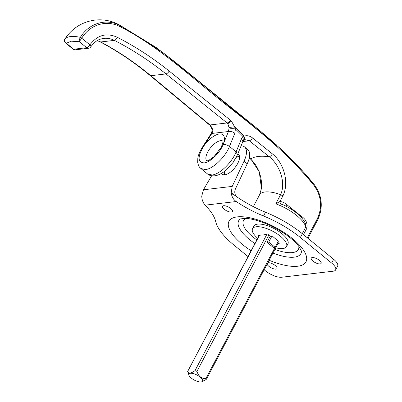 <?xml version="1.0" encoding="UTF-8"?>
<svg xmlns="http://www.w3.org/2000/svg" width="402" height="402" viewBox="0 0 402 402"><rect width="100%" height="100%" fill="white"/><g stroke="black" fill="none" stroke-linecap="round" stroke-linejoin="round"><path stroke-width="0.6" d="M64.792 39.205A1.538 0.628 32.1 0 1 64.807 39.18A1.538 0.628 32.1 0 1 64.817 39.16L64.717 39.341C64.119 41.155 64.672 42.446 66.375 43.225L65.405 42.803C64.27 41.376 64.039 40.23 64.697 39.371A1.538 0.573 27.8 0 1 64.717 39.341M72.948 49.079A3.196 3.196 0 0 0 75.36 49.793L88.495 48.25A3.196 2.608 -96.7 0 1 86.742 47.702L79.274 41.713L81.762 38.14A1.538 0.623 -147.8 0 0 80.35 37.341L80.249 37.522C79.38 39.366 79.053 40.763 79.274 41.713L71.254 41.185L66.375 43.225L73.601 49.24A3.196 1.467 129.8 0 1 72.943 49.074L65.405 42.803M64.817 39.16C65.923 37.753 67.827 36.883 70.526 36.557C73.244 36.25 76.521 36.512 80.35 37.341C89.013 23.06 106.314 17.979 120.329 25.658A1.538 0.749 117.6 0 1 120.404 26.844C160.458 47.074 194.633 80.485 231.044 108.646C260.189 131.735 289.736 154.996 314.083 185.629L314.369 184.744L280.395 148.509L201.95 83.963L162.443 52.175L120.329 25.658A32.24 16.291 117.8 0 0 118.66 24.512C111.178 20.658 103.264 19.185 94.907 20.1C83.249 21.693 73.827 27.17 66.631 36.527L64.817 39.16M209.643 125.077L210.718 125.685L209.643 125.077M209.653 125.087L209.377 124.836L209.985 124.962A6.141 5.005 -96.7 0 1 210.718 125.685L212.718 129.404L211.97 129.469L212.085 130.926L211.156 133.58L211.864 133.454L203.11 147.077C197.462 157.162 197.799 162.433 204.115 162.89C210.05 162.458 219.819 153.082 223.035 144.74A17.603 7.794 -50.8 0 0 219.351 133.997A17.603 7.794 -50.8 0 0 203.11 147.077L202.402 147.197L211.156 133.58M212.718 129.404L212.839 131.017L212.085 130.926M212.839 131.017L211.864 133.454L228.436 131.514L223.035 144.74C225.115 144.303 227.256 144.876 229.467 146.454L234.863 133.228C232.652 131.645 230.512 131.077 228.436 131.514L228.899 129.132C230.838 128.555 233.004 128.504 235.406 128.977L234.592 126.811L231.436 121.153L230.406 120.183L227.839 123.68L231.436 121.153M97.329 40.562L100.736 41.969C118.233 51.27 134.916 62.511 150.785 75.702L209.985 124.962L227.1 122.957A6.141 5.005 -96.7 0 1 227.839 123.68L229.004 127.494L234.592 126.811L244.019 136.183L242.954 136.479L243.366 140.665M250.064 158.695L250.783 158.916L259.285 171.79L261.466 188.739M88.495 48.25A3.196 3.196 0 0 0 90.787 46.848A3.196 1.332 -146.3 0 0 89.922 44.823L81.706 38.235A1.538 0.573 -152.2 0 0 80.249 37.522M103.822 38.376L103.852 38.371C107.455 37.979 110.967 38.647 114.389 40.371C132.394 49.607 149.594 60.792 165.981 73.918L227.1 122.957C228.351 122.705 229.452 121.781 230.406 120.183L169.162 71.043C152.629 57.798 135.278 46.516 117.113 37.195C106.354 32.517 97.289 35.064 89.922 44.823A3.196 1.367 -51.3 0 1 86.742 47.702L73.601 49.24A3.196 2.608 -96.7 0 0 75.36 49.793M280.837 204.005A3.196 1.799 91.2 0 1 279.968 201.477L275.782 203.829L280.837 204.005L283.722 205.01C294.902 210.527 302.209 216.799 305.651 223.824L305.827 226.919A3.196 1.191 -152.2 0 0 306.882 228.215C307.666 223.155 305.887 219.236 301.545 216.462L287.053 204.834C284.902 202.909 282.541 201.794 279.968 201.477L282.902 195.92C289.636 182.196 283.516 162.679 272.405 153.876C271.45 155.479 270.39 156.433 269.224 156.75C279.31 164.554 286.335 182.327 280.621 194.653L275.782 203.829A28.783 10.738 27.8 0 1 305.827 226.919L302.269 233.668M286.581 206.462A3.196 1.367 128.7 0 1 287.053 204.834M301.198 217.271A3.196 1.367 128.7 0 1 301.545 216.462M280.631 148.73C292.561 159.825 303.822 171.845 314.414 184.784L314.369 184.744M229.004 127.494L228.899 129.132M234.863 133.228L235.406 128.977L242.954 136.479L241.512 138.655L242.853 141.534L249.305 140.77L269.224 156.75A54.37 20.281 -152.2 0 0 250.783 158.916L249.335 157.71M272.405 153.876L252.486 137.896C249.768 135.77 246.944 135.198 244.019 136.183C244.723 138.755 244.496 140.177 243.341 140.454M243.783 140.338L245.521 139.76L249.305 140.77C250.481 140.449 251.536 139.489 252.486 137.896M189 375.352A7.663 2.859 -152.2 0 0 191.337 378.126A7.663 2.859 -152.2 0 0 201.412 381.9A7.663 2.859 -152.2 0 0 197.075 375.081A7.663 2.859 -152.2 0 0 189 375.352L187.659 371.488C188.779 373.714 191.226 373.428 195 370.629L196.95 371.398C198.578 376.322 201.533 378.734 205.814 378.639L206.432 379.181L205.995 379.614L201.563 381.865M259.325 235.16L187.659 371.488L259.531 235.165M230.718 208.522A5.603 2.09 27.8 0 1 232.456 211.512A5.603 2.09 27.8 0 1 226.522 210.748A5.603 2.09 27.8 0 1 222.542 206.286A5.603 2.09 27.8 0 1 230.718 208.522M319.414 260.365A5.603 2.09 27.8 0 1 321.148 263.355A5.603 2.09 27.8 0 1 315.218 262.591A5.603 2.09 27.8 0 1 311.233 258.129A5.603 2.09 27.8 0 1 319.414 260.365M267.787 262.813A5.603 2.09 27.8 0 1 275.28 265.541A5.603 2.09 27.8 0 1 277.013 268.531A5.603 2.09 27.8 0 1 272.013 268.214A5.603 2.09 27.8 0 1 267.084 264.149M239.512 156.358A12.794 5.663 -50.8 0 0 239.1 156.393A12.794 5.663 -50.8 0 0 236.281 157.308M224.808 171.126A12.794 5.663 -50.8 0 0 224.432 174.82M237.778 153.976A12.794 5.663 129.2 0 1 238.471 154.378A12.794 5.663 129.2 0 1 234.763 167.87A12.794 5.663 129.2 0 1 222.281 174.197A12.794 5.663 129.2 0 1 221.587 173.312M211.628 175.774L203.437 189.779L201.724 196.241L202.01 198.794C202.613 201.467 203.673 203.593 205.191 205.161L236.21 201.528C234.034 200.035 232.537 197.96 231.718 195.307L231.195 192.784L232.215 186.407L244.049 161.177A22.386 9.914 -50.8 0 0 244.542 146.951A22.386 9.914 -50.8 0 0 241.094 145.851M244.542 146.951L247.727 149.554A22.386 9.914 129.2 0 1 247.235 163.78L235.401 189.01C234.411 191.422 234.612 193.834 235.999 196.251M248.024 256.592L234.17 245.27A57.571 21.472 27.8 0 1 215.713 221.602A57.571 21.472 -152.2 0 0 205.191 205.161M231.718 195.307L232.542 193.749L231.245 192.779M236.21 201.528A57.571 21.472 -152.2 0 0 263.526 216A57.571 21.472 27.8 0 1 300.369 237.512L331.665 263.079A12.794 4.774 27.8 0 1 335.63 269.908A12.794 4.774 27.8 0 1 333.198 271.199L281.707 277.234A12.794 4.774 27.8 0 1 265.466 270.842L264.129 269.752M232.542 193.749A57.571 21.472 -152.2 0 0 265.511 212.231A57.571 21.472 27.8 0 1 302.354 233.743L333.655 259.31A12.794 4.774 27.8 0 1 337.615 266.139L335.63 269.908M258.938 235.899A61.139 49.853 -96.7 0 1 258.174 235.095A61.139 27.07 -50.8 0 0 267.707 233.979A61.139 49.853 83.3 0 0 270.094 236.391A61.526 27.241 -50.8 0 0 272.069 235.778A60.647 49.451 83.3 0 0 275.189 238.532A60.647 49.451 83.3 0 0 278.465 241.004L275.134 247.32L268.737 242.099L266.978 242.305L270.094 236.391M277.712 242.436A61.139 49.853 83.3 0 0 279.219 243.386A61.139 27.07 129.2 0 1 277.842 243.748M275.134 247.32L273.375 247.531L266.978 242.305M275.722 247.768A19.19 7.156 -152.2 0 0 286.51 246.602L287.902 243.954A19.19 7.156 -152.2 0 0 281.963 233.713A19.19 7.156 -152.2 0 0 253.953 226.055L252.556 228.703A19.19 7.156 -152.2 0 0 257.692 238.265M286.51 246.602A19.19 7.156 -152.2 0 0 280.566 236.356A19.19 7.156 -152.2 0 0 252.556 228.703M272.069 235.778L268.737 242.099M241.512 138.655L236.11 151.886L229.467 146.454C225.371 157.076 212.929 169.016 205.377 169.569L200.884 168.523C200.065 167.609 198.668 167.217 197.694 162.398L197.824 158.192C197.94 156.654 199.402 151.78 202.402 147.197M169.162 71.043A3.196 1.367 -51.3 0 1 165.981 73.918L150.785 75.702A3.196 1.467 129.8 0 1 150.127 75.536A3.196 1.467 129.8 0 1 150.057 75.47M117.113 37.195A3.196 1.568 -62.9 0 1 114.389 40.371L100.736 41.969A3.196 1.668 117.9 0 1 100.178 41.873A3.196 1.668 117.9 0 1 100.088 41.823M207.457 173.895L212.02 175.001C219.572 174.448 232.014 162.503 236.11 151.886L237.471 154.72L242.873 141.494M206.739 160.855A12.794 5.663 129.2 0 1 209.271 149.479A12.794 5.663 129.2 0 1 220.613 140.675A12.794 5.663 129.2 0 1 222.904 141.077M218.281 151.916A12.794 5.663 -50.8 0 0 216.442 154.167M303.485 234.662L306.882 228.215M253.335 206.653L259.541 194.88A28.783 10.738 27.8 0 1 280.621 194.653L282.902 195.92M307.942 238.306L317.811 219.582A1.538 0.573 -152.2 0 0 317.846 219.537L317.846 219.537A1.538 0.573 -152.2 0 0 317.349 218.698L307.294 237.773M314.083 185.629C321.469 196.151 322.56 207.176 317.349 218.698M81.762 38.14C90.138 24.336 106.857 19.422 120.404 26.844M275.043 247.336L205.814 378.639M266.938 234.19L195 370.629M196.95 371.398L268.797 235.12M247.235 163.78L244.049 161.177M232.215 186.407L203.437 189.779M265.511 212.231L263.526 216M251.104 250.758A43.496 16.221 27.8 0 1 233.401 217.763A43.496 16.221 27.8 0 1 289.767 236.492A43.496 16.221 27.8 0 1 297.676 266.235A43.496 16.221 27.8 0 1 269.134 260.26M302.354 233.743L300.369 237.512M333.655 259.31L331.665 263.079M298.817 246.325A31.004 11.563 27.8 0 1 292.455 252.592A31.004 11.563 27.8 0 1 274.852 249.421M256.818 239.914A31.004 11.563 27.8 0 1 245.833 218.392M254.898 243.557A35.18 13.12 27.8 0 1 240.306 218.939L245.089 218.361C247.873 218.427 251.27 218.979 255.28 220.015C265.235 222.738 275.023 227.316 284.651 233.743C291.455 238.461 296.329 242.863 299.274 246.944L301.49 251.21A35.18 13.12 27.8 0 1 294.204 257.154A35.18 13.12 27.8 0 1 272.933 253.059M278.048 243.351A60.662 26.854 -50.8 0 0 278.837 243.15M258.798 235.14A60.662 49.461 83.3 0 0 259.144 235.502M210.03 125.489C211.633 127.931 210.834 125.982 211.97 129.469M209.372 124.841L150.122 75.536C134.288 62.355 117.635 51.134 100.178 41.868L97.229 40.622M261.501 188.387C262.476 175.975 257.039 164.338 250.124 158.75L249.265 158.031M200.894 168.528L207.538 173.96C208.914 175.342 211.286 175.965 214.653 175.83C218.442 175.372 222.482 173.262 226.768 169.503L233.195 162.338L237.471 154.72M222.864 140.891C223.346 141.213 222.753 143.413 221.075 147.484L214.12 156.529C209.96 159.8 207.437 161.242 206.553 160.855M307.947 238.311L317.846 219.537C323.334 207.412 322.193 195.829 314.414 184.789M119.128 24.773L155.916 47.33L175.076 62.008L259.526 130.338L276.827 145.228M103.852 38.376C99.847 39.22 96.525 39.411 90.782 46.848M242.878 141.484L243.783 140.333M259.541 194.88L261.506 188.367M201.412 381.9L201.744 381.825M206.437 379.181L278.325 242.833"/></g></svg>
